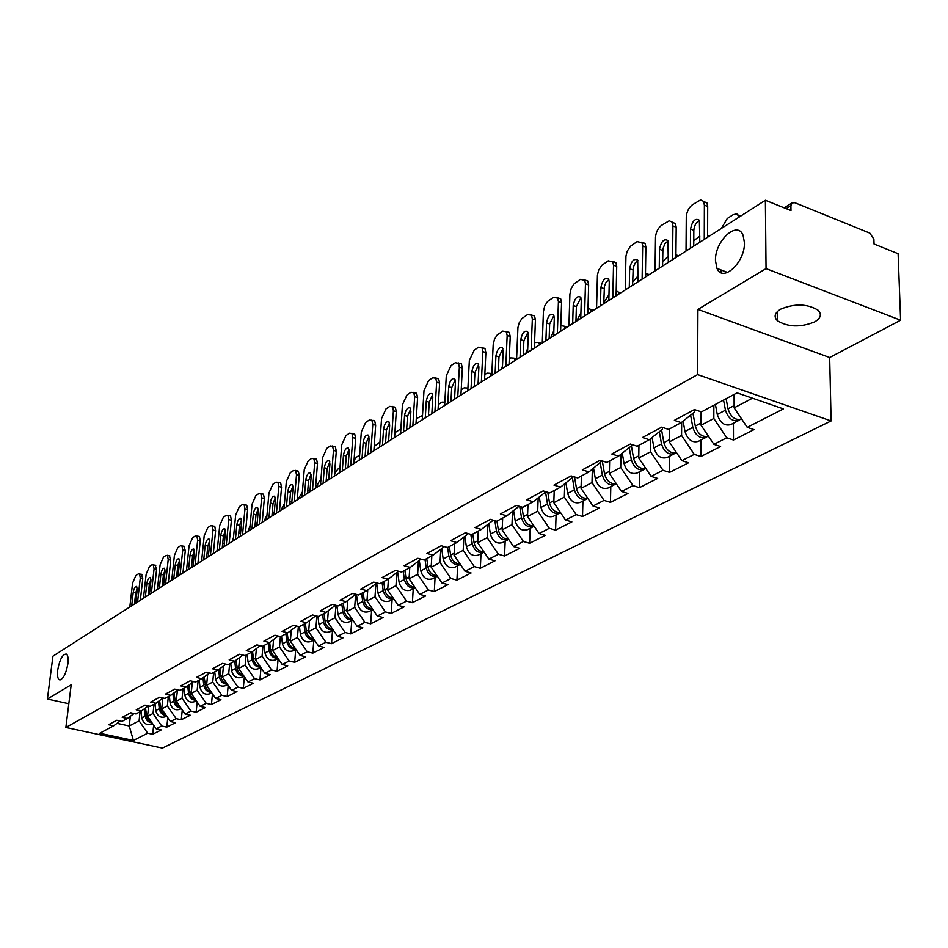 <?xml version="1.0" encoding="UTF-8"?>
<svg xmlns="http://www.w3.org/2000/svg" width="948" height="948" viewBox="0 0 948 948"><rect width="100%" height="100%" fill="white"/><g stroke="black" fill="none" stroke-linecap="round" stroke-linejoin="round"><path stroke-width="1.42" d="M67.912 663.683C68.481 658.505 67.972 655.305 66.407 654.084C62.651 654.013 59.748 659.334 57.698 670.046C57.117 675.272 57.627 678.507 59.226 679.728C62.971 679.752 65.862 674.407 67.912 663.683M744.429 242.581L743.078 235.27C737.283 219.983 714.721 241.065 715.467 260.605L716.972 268.414C722.743 283.073 745.223 262.288 744.429 242.581M814.652 321.917C800.337 327.629 787.895 327.214 777.324 320.661C773.58 316.715 774.658 312.887 780.583 309.19C794.649 303.384 807.104 303.692 817.97 310.126C821.987 314.226 820.885 318.161 814.652 321.917M900.6 320.211L766.043 268.604L697.918 309.404L829.666 357.514L900.6 320.211L898.111 253.697L874.044 244.015L873.89 239.204L869.861 233.125L794.898 202.754L792.113 202.884L790.905 205.68L790.976 210.575L765.38 200.277L52.934 656.182L47.4 699.032L68.825 703.724M829.666 357.514L831.1 420.948L162.392 748.079L65.862 727.471L697.61 374.59L831.1 420.948M734.096 394.427L734.131 407.83L747.225 427.347L783.415 408.884L737.058 392.851L701.413 411.894L694.457 409.548L674.372 420.355L681.268 422.642L694.54 412.013L694.552 409.583M747.225 427.347L753.98 429.622L733.479 440.014L733.432 423.223M713.856 405.246L713.832 418.506L726.772 437.786L733.479 440.014M726.772 437.786L713.915 444.339L720.587 446.544L700.892 456.521L700.963 440.014M681.671 422.334L681.565 435.476L694.268 454.365L700.892 456.521M694.268 454.365L681.908 460.669L688.509 462.802L669.572 472.388L669.738 456.142M650.731 438.569L650.553 451.793L663.019 470.303L669.572 472.388M663.019 470.303L651.134 476.37L657.663 478.42L639.45 487.651L639.71 471.666M620.987 454.211L620.715 467.483L632.968 485.625L639.45 487.651M632.968 485.625L621.521 491.467L627.979 493.458L610.453 502.345L610.796 486.608M592.346 469.284L592.002 482.591L604.042 500.39L610.453 502.345M604.042 500.39L593.021 506.007L599.409 507.938L582.51 516.494L582.937 501.006M564.759 483.812L564.344 497.131L576.171 514.598L582.51 516.494M576.171 514.598L565.553 520.014L571.869 521.886L555.587 530.133L556.085 514.894M538.168 497.842L537.694 511.15L549.319 528.297L555.587 530.133M549.319 528.297L539.08 533.523L545.313 535.336L529.612 543.299L530.181 528.285M512.524 511.375L511.979 524.682L523.414 541.509L529.612 543.299M523.414 541.509L513.532 546.558L519.705 548.323L504.537 556.002L505.166 541.201M487.77 524.445L487.165 537.729L498.399 554.272L504.537 556.002M498.399 554.272L488.86 559.13L494.975 560.849L480.328 568.267L481.015 553.691M463.868 537.078L463.193 550.338L474.261 566.584L480.328 568.267M474.261 566.584L465.041 571.288L471.073 572.959L456.924 580.129L457.659 565.755M440.761 549.307L440.026 562.519L450.916 578.493L456.924 580.129M450.916 578.493L442.005 583.032L447.977 584.655L434.291 591.588L435.085 577.427M418.424 561.121L417.641 574.298L428.354 590L434.291 591.588M428.354 590L419.739 594.396L425.64 595.972L412.404 602.679L413.233 588.72M396.809 572.568L395.98 585.698L406.526 601.139L412.404 602.679M406.526 601.139L398.184 605.393L404.026 606.921L391.204 613.415L392.093 599.657M375.894 583.66L375.005 596.73L385.398 611.91L391.204 613.415M385.398 611.91L377.316 616.034L383.099 617.527L370.68 623.82L371.604 610.239M355.63 594.396L354.694 607.407L364.933 622.35L370.68 623.82M364.933 622.35L357.112 626.344L362.835 627.801L350.796 633.892L351.755 620.502M335.947 605.345L335.023 617.752L345.108 632.458L350.796 633.892M345.108 632.458L337.524 636.333L343.188 637.755L331.516 643.668L332.511 630.444M316.869 616.093L315.945 627.789L325.887 642.27L331.516 643.668M325.887 642.27L318.528 646.015L324.133 647.401L312.816 653.136L313.835 640.101M298.347 626.51L297.447 637.518L307.247 651.774L312.816 653.136M307.247 651.774L300.101 655.412L305.647 656.763L294.662 662.332L295.717 649.463M280.383 636.594L279.494 646.963L289.152 661.005L294.662 662.332M289.152 661.005L282.22 664.536L287.718 665.851L277.041 671.255L278.131 658.587L275.572 659.879C270.275 661.455 266.743 659.156 264.99 652.994L264.089 645.481M262.963 646.086L262.063 656.135L271.59 669.963L277.041 671.255M271.59 669.963L264.859 673.388L270.298 674.68L259.93 679.929L261.008 667.795M246.053 655.115L245.141 665.034L254.538 678.661L259.93 679.929M254.538 678.661L247.997 681.991L253.377 683.247L243.304 688.355L244.371 676.73M229.629 663.884L228.705 673.684L237.972 687.11L243.304 688.355M237.972 687.11L231.62 690.357L236.941 691.578L227.153 696.543L228.207 685.404M213.667 672.416L212.719 682.086L221.856 695.322L227.153 696.543M221.856 695.322L215.682 698.475L220.955 699.683L211.44 704.506L212.471 693.829M198.132 680.711L197.172 690.263L206.202 703.321L211.44 704.506M206.202 703.321L200.194 706.379L205.408 707.552L196.141 712.244L197.172 702.018M183.035 688.781L182.063 698.214L190.963 711.083L196.141 712.244M190.963 711.083L185.121 714.069L190.287 715.219L181.269 719.781L182.277 709.969M168.329 696.626L167.346 705.952L176.138 718.643L181.269 719.781M176.138 718.643L170.45 721.547L175.558 722.672L166.789 727.128L167.784 717.695M154.026 704.269L153.031 713.489L161.705 726.014L166.789 727.128M161.705 726.014L156.171 728.834L161.231 729.936L152.687 734.273L153.659 725.22M140.091 711.711L139.083 720.824L147.651 733.183L152.687 734.273M147.651 733.183L133.395 740.447L99.765 733.254L113.665 725.824L120.171 721.001M681.268 422.642L668.601 429.408L661.74 427.145L642.46 437.526L649.273 439.742L637.115 446.235L630.325 444.043L611.804 454.009L618.534 456.154L606.85 462.399L600.131 460.29L582.321 469.864L588.992 471.938L577.735 477.946L571.111 475.896L553.976 485.115L560.552 487.13L549.733 492.913L543.18 490.922L526.673 499.797L533.179 501.753L522.751 507.322L516.269 505.391L500.378 513.946L506.801 515.831L496.752 521.21L490.353 519.338L475.019 527.586L481.371 529.422L471.677 534.601L465.35 532.788L450.549 540.751L456.841 542.529L447.48 547.529L441.223 545.764L426.944 553.454L433.153 555.173L424.111 560.007L417.926 558.301L404.132 565.719L410.271 567.402L401.537 572.059L395.423 570.4L382.08 577.581L388.159 579.204L379.71 583.719L373.666 582.108L360.761 589.052L366.769 590.64L358.593 595L352.62 593.424L340.131 600.143L346.079 601.684L338.163 605.914L332.25 604.386L320.163 610.891L326.041 612.396L318.374 616.484L312.52 614.991L300.812 621.295L306.631 622.753L299.201 626.723L293.418 625.277L282.066 631.38L287.825 632.802L280.62 636.653L274.896 635.231L263.899 641.156L269.588 642.543L262.596 646.275L256.932 644.901L246.267 650.636L251.895 651.999L245.117 655.613L239.512 654.262L229.155 659.844L234.725 661.171L228.148 664.678L222.602 663.363L212.542 668.778L218.052 670.07L211.665 673.483L206.178 672.203L196.402 677.453L201.853 678.721L195.643 682.039L190.216 680.783L180.724 685.89L186.116 687.122L180.084 690.345L174.716 689.125L165.485 694.09L170.818 695.299L164.952 698.427L159.643 697.23L150.661 702.065L155.946 703.25L150.234 706.296L144.973 705.122L136.239 709.815L141.465 710.976L135.919 713.939L130.706 712.789L122.209 717.363L127.388 718.501L121.972 721.392L116.817 720.267L108.546 724.722L113.665 725.824M701.117 411.788L701.058 425.225L713.832 418.506M701.058 425.225L713.915 444.339M669.43 428.97L669.288 441.934L681.565 435.476M649.273 439.742L662.486 429.195L662.51 427.406M669.288 441.934L681.908 460.669M638.952 445.252L638.751 458.002L650.553 451.793M618.534 456.154L631.688 445.714L631.712 444.494M638.751 458.002L651.134 476.37M609.635 460.906L609.363 473.455L620.715 467.483M588.992 471.938L602.087 460.906M609.363 473.455L621.521 491.467M581.408 475.991L581.065 488.339L592.002 482.591M560.552 487.13L573.576 476.666M581.065 488.339L593.021 506.007M554.213 490.519L553.81 502.677L564.344 497.131M553.81 502.677L565.553 520.014M533.179 501.753L545.929 491.763M527.989 504.526L527.526 516.506L537.694 511.15M527.526 516.506L539.08 533.523M506.801 515.831L519.113 506.232M502.677 518.046L502.167 529.837L511.979 524.682M502.167 529.837L513.532 546.558M481.371 529.422L493.256 520.191M478.242 531.093L477.685 542.718L487.165 537.729M477.685 542.718L488.86 559.13M456.841 542.529L468.312 533.641M454.649 543.702L454.045 555.149L463.193 550.338M454.045 555.149L465.041 571.288M433.153 555.173L444.245 546.617M431.826 555.884L431.186 567.177L440.026 562.519M431.186 567.177L442.005 583.032M410.271 567.402L420.995 559.142M409.761 567.674L409.086 578.801L417.641 574.298M409.086 578.801L419.739 594.396M388.159 579.204L398.527 571.253M388.419 579.015L387.696 590.047L395.98 585.698M387.696 590.047L398.184 605.393M366.769 590.64L376.818 582.949M367.753 589.881L366.983 600.937L375.005 596.73M366.983 600.937L377.316 616.034M346.079 601.684L355.796 594.266M347.738 600.416L346.932 611.496L354.694 607.407M346.932 611.496L357.112 626.344M326.041 612.396L335.462 605.215M328.34 610.642L327.487 621.722L335.023 617.752M327.487 621.722L337.524 636.333M306.631 622.753L315.767 615.821M309.534 620.549L308.645 631.629L315.945 627.789M308.645 631.629L318.528 646.015M287.825 632.802L296.677 626.095M291.285 630.183L290.361 641.251L297.447 637.518M290.361 641.251L300.101 655.412M269.588 642.543L278.179 636.049M273.581 639.521L272.621 650.577L279.494 646.963M272.621 650.577L282.22 664.536M251.895 651.999L260.238 645.695M256.387 648.61L255.391 659.642L262.063 656.135M255.391 659.642L264.859 673.388M243.766 675.853C239.37 675.734 236.644 673.281 235.59 668.494L234.737 661.159L242.83 655.068M239.678 657.438L238.659 668.447L245.141 665.034M238.659 668.447L247.997 681.991M218.052 670.07L225.92 664.157M223.455 666.017L222.401 677.002L228.705 673.684M222.401 677.002L231.62 690.357M201.853 678.721L209.508 672.985M207.671 674.36L206.593 685.309L212.719 682.086M206.593 685.309L215.682 698.475M186.116 687.122L193.558 681.553M192.326 682.477L191.212 693.403L197.172 690.263M191.212 693.403L200.194 706.379M170.818 695.299L178.058 689.883M177.394 690.393L176.257 701.259L182.063 698.214M176.257 701.259L185.121 714.069M155.946 703.25L162.985 697.989M162.866 698.084L161.705 708.926L167.346 705.952M161.705 708.926L170.45 721.547M141.465 710.976L148.326 705.869M148.67 705.94L147.532 716.38L153.031 713.489M147.532 716.38L156.171 728.834M127.388 718.501L134.059 713.536M130.338 716.297L129.248 725.99L139.083 720.824M117.019 723.336L129.248 725.99L133.395 740.447M766.043 268.604L765.38 200.277M697.918 309.404L697.61 374.59M65.862 727.471L71.195 684.776L47.4 699.032M734.131 407.83L752.475 398.184M134.45 604.006L135.718 592.927L137.27 588.175M141.442 574.275L142.769 578.671L140.28 578.043L137.555 602.027M140.328 600.25L142.769 578.671M129.829 606.969L132.578 583.139L135.837 575.554L138.349 573.884L142.01 574.417M131.689 605.784L133.23 592.299C134 588.281 135.137 586.314 136.631 586.409L137.223 589.703L135.671 603.224M140.28 578.043L139.534 573.789M151.49 722.092L148.836 720.587L146.964 718.039L145.494 707.978M164.04 581.029L162.641 581.93M152.059 722.921C148.267 722.447 145.992 720.196 145.222 716.155L144.452 708.76M152.474 723.502L151.479 724.011C146.537 725.528 143.314 723.502 141.809 717.956L141.098 711.178M168.483 581.171L168.969 581.918M148.125 595.261L149.381 584.039L151.005 579.169M155.188 565.15L156.574 569.57L154.062 568.93L151.36 593.187M154.157 591.398L156.574 569.57M143.444 598.259L146.158 574.156L149.476 566.477L152.047 564.759L155.804 565.304M145.34 597.039L146.869 583.411C147.651 579.311 148.812 577.32 150.365 577.439L150.969 580.745L149.44 594.42M154.062 568.93L153.292 564.653M162.167 586.279L163.412 574.926L165.106 569.914M169.301 555.777L170.747 560.232L168.211 559.581L165.544 584.11M168.365 582.309L170.747 560.232M157.404 589.324L160.094 564.949L163.471 557.14L166.113 555.386L169.953 555.943M159.359 588.068L160.876 574.287C161.67 570.104 162.866 568.077 164.454 568.219L165.071 571.549L163.566 585.378M168.211 559.581L167.417 555.291M176.589 577.048L177.809 565.577L179.587 560.41M183.793 546.155L185.298 550.646L182.739 549.982L180.108 574.796M182.94 572.983L185.298 550.646M171.742 580.14L174.396 555.492L177.845 547.565L180.558 545.764L184.481 546.344M173.757 578.861L175.25 564.913C176.055 560.647 177.288 558.597 178.935 558.763L179.563 562.105L178.07 576.1M182.739 549.982L181.921 545.669M191.389 567.568L192.598 555.966L194.459 550.658M198.677 536.284L199.412 536.473L200.253 540.798L197.658 540.111L195.063 565.221M197.931 563.396L200.253 540.798M186.483 570.72L189.09 545.775L192.61 537.741L195.395 535.881L199.412 536.473M188.545 569.393L190.015 555.291C190.844 550.93 192.1 548.856 193.795 549.046L194.447 552.4L192.977 566.56M197.658 540.111L196.828 535.786M206.605 557.839L207.802 546.095L209.745 540.633M213.975 526.128L214.758 526.341L215.611 530.679L212.992 529.979L210.444 555.386M213.324 553.537L215.611 530.679M201.616 561.026L204.199 535.798L207.778 527.633L210.646 525.725L214.758 526.341M203.737 559.676L205.183 545.396C206.024 540.952 207.328 538.843 209.081 539.068L209.745 542.434L208.299 556.76M212.992 529.979L212.151 525.642M165.77 714.792L163.02 713.275L161.077 710.668L159.572 700.536M178.544 571.691L177.051 572.651M166.327 715.598C162.44 715.183 160.094 712.896 159.276 708.737L158.494 701.342M166.706 716.143L165.556 716.735C160.579 718.264 157.309 716.214 155.768 710.585L155.045 703.724M180.428 707.279L177.596 705.774L175.581 703.108L174.017 692.905M193.428 562.176L191.852 563.124M180.973 708.085C176.992 707.718 174.574 705.395 173.721 701.117L172.927 693.735M181.329 708.583L180.013 709.27C174.977 710.799 171.683 708.713 170.119 703.025L169.372 696.069M195.489 699.577L192.562 698.06L190.477 695.334L188.877 685.06M208.714 552.648L207.067 553.336M196.023 700.359C191.946 700.039 189.446 697.692 188.557 693.296L187.74 685.914M196.355 700.821L194.85 701.591C189.778 703.132 186.448 701.022 184.848 695.251L184.09 688.212M210.966 691.649L207.956 690.132L205.787 687.359L204.14 677.014M224.392 543.18L222.697 543.275M217.376 549.07L216.725 551.369M211.499 692.419C207.316 692.159 204.744 689.777 203.796 685.262L202.967 677.879M211.795 692.846L210.112 693.711C204.993 695.263 201.628 693.106 199.992 687.264L199.198 680.143M226.88 683.496L223.775 681.991L221.524 679.147L219.829 668.743M240.472 533.925L238.766 532.989M233.492 537.504L232.094 541.533M227.402 684.255C223.112 684.065 220.469 681.648 219.474 676.99L218.633 669.632M227.674 684.634L225.79 685.605C220.623 687.158 217.222 684.977 215.563 679.052L214.746 671.836M222.247 547.826L223.42 535.94L225.458 530.335M229.689 515.688L230.53 515.925L231.407 520.274L228.764 519.551L226.252 545.266M229.155 543.405L231.407 520.274M217.175 551.072L219.711 525.536L223.361 517.241L226.311 515.285L230.53 515.925M219.355 549.686L220.777 535.241C221.642 530.69 222.981 528.546 224.794 528.806L225.47 532.184L224.048 546.676M228.764 519.551L227.899 515.202M243.257 675.106L240.057 673.613L237.711 670.71L235.969 660.235M251.943 528.83L253.317 514.029C254.218 509.277 255.628 507.073 257.572 507.405L258.271 510.794L256.908 525.654L255.285 522.621M250.023 526.176L247.89 531.425M244.003 676.197L241.906 677.275C236.704 678.839 233.255 676.611 231.573 670.615L230.72 663.304M238.339 537.528L239.489 525.5L241.61 519.741M245.852 504.964L246.753 505.213L247.641 509.574L244.975 508.839L242.51 534.862M245.437 532.989L247.641 509.574M233.172 540.834L235.661 514.989L239.394 506.564L242.427 504.549L246.753 505.213M235.412 539.4L236.822 524.777C237.699 520.132 239.074 517.964 240.946 518.26L241.633 521.637L240.247 536.319M244.975 508.839L244.098 504.478M260.108 666.48C256.434 665.555 254.23 663.09 253.472 659.061L252.571 651.477M273.38 515.108L272.254 512.216M266.992 514.871L264.125 521.033M260.605 667.202C256.09 667.167 253.294 664.678 252.18 659.749L251.291 652.319M260.807 667.51L258.496 668.695C253.246 670.272 249.762 668.008 248.044 661.929L247.167 654.523M274.102 512.797L272.408 512.323M254.882 526.946L256.007 514.764L258.235 508.851M262.489 493.92L263.449 494.192L264.35 498.565L261.648 497.807L259.242 524.161M262.193 522.265L264.35 498.565M249.632 530.299L252.073 504.146L255.889 495.579L259.005 493.505L263.449 494.192M261.648 497.807L260.759 493.446M277.444 657.592C273.676 656.703 271.389 654.191 270.583 650.044L269.67 642.483M290.337 504.253L289.709 501.871M284.436 503.542L280.821 510.344M277.93 658.303C273.32 658.339 270.417 655.826 269.256 650.743L268.331 643.206M291.024 501.942L291.842 502.096M271.922 516.044L273.012 503.72L275.335 497.641M279.601 482.568L280.632 482.864L281.544 487.236L278.819 486.466L276.472 513.129M279.447 511.233L281.544 487.236M266.578 519.457L268.959 492.984L272.846 484.274L276.058 482.141L280.632 482.864M268.948 517.94L270.298 502.961C271.211 498.103 272.68 495.863 274.683 496.242L275.394 499.632L274.067 514.669M278.819 486.466L277.918 482.082M295.314 648.444C291.415 647.591 289.057 645.031 288.204 640.753L287.256 633.11M307.792 493.09L307.626 491.905M302.388 491.976L297.992 499.359M295.776 649.131C291.048 649.261 288.074 646.714 286.829 641.476L285.881 633.833M295.93 649.356L293.145 650.79C287.801 652.378 284.234 650.044 282.445 643.787L281.509 636.179M308.42 490.78L309.937 491.645M289.448 504.822L290.526 492.344L292.956 486.099M297.222 470.872L298.324 471.192L299.248 475.576L296.499 474.782L294.2 501.788M297.198 499.869L299.248 475.576M284.021 508.306L286.343 481.489L290.325 472.637L293.619 470.445L298.324 471.192M286.462 506.742L287.777 491.562C288.713 486.585 290.23 484.31 292.304 484.736L293.027 488.137L291.723 503.364M296.499 474.782L295.575 470.398M313.717 639.011C309.712 638.205 307.259 635.598 306.358 631.178L305.375 623.429M320.886 480.067L319.405 481.027L315.672 488.042M314.167 639.675C309.332 639.912 306.251 637.329 304.948 631.925L303.964 624.187M314.298 639.864L311.252 641.429C305.86 643.028 302.246 640.647 300.421 634.307L299.45 626.592M326.337 479.285L327.925 480.198M307.519 493.268L308.562 480.624L311.098 474.213M315.364 458.82L316.549 459.176L317.485 463.548L314.712 462.743L312.485 490.092M315.494 488.161L317.485 463.548M301.985 496.799L304.249 469.651L308.313 460.657L311.714 458.394L316.549 459.176M304.509 495.188L305.777 479.83C306.749 474.735 308.301 472.424 310.458 472.898L311.193 476.299L309.925 491.716M314.712 462.743L313.776 458.358M332.689 629.294C328.565 628.536 326.017 625.881 325.069 621.307L324.05 613.451M339.965 467.791L337.701 469.248L334.514 474.095M333.127 629.922C328.174 630.266 324.998 627.659 323.612 622.078L322.593 614.233M333.222 630.076L329.904 631.795C324.465 633.394 320.815 630.965 318.955 624.531L317.9 616.366M345.439 467.494L346.435 468.359M326.124 481.359L327.143 468.561L329.797 461.96M334.063 446.413L335.343 446.792L336.291 451.165L333.471 450.336L331.314 478.029M334.36 476.086L336.291 451.165M320.495 484.961L322.699 457.457L326.847 448.309L330.354 445.975L335.343 446.792M323.102 483.29L324.334 467.731C325.318 462.517 326.941 460.171 329.181 460.692L329.916 464.105L328.683 479.712M333.471 450.336L332.535 445.951M352.253 619.257C347.999 618.57 345.368 615.856 344.361 611.128L343.306 603.165M359.636 455.135L356.543 457.126L354.066 460.23M352.668 619.862C347.596 620.336 344.325 617.681 342.856 611.922L341.813 603.971M352.751 619.98L349.137 621.852C343.65 623.452 339.953 620.987 338.057 614.458L336.884 605.582M345.321 469.07L346.293 456.106L349.077 449.34M353.331 433.615L354.718 434.03L355.666 438.403L352.822 437.549L350.748 465.598M353.805 463.643L355.666 438.403M339.585 472.744L341.718 444.885L345.949 435.57L349.575 433.165L354.718 434.03M342.264 471.026L343.46 455.265C344.48 449.909 346.15 447.527 348.473 448.12L349.208 451.521L348.034 467.34M352.822 437.549L351.874 433.177M372.446 608.912C368.061 608.284 365.336 605.523 364.269 600.641L363.179 592.547M379.935 442.088L374.176 446.496M372.837 609.481C367.646 610.085 364.281 607.407 362.717 601.459L361.626 593.377M372.896 609.576L368.985 611.59C363.451 613.202 359.707 610.702 357.751 604.066L356.46 594.443M365.11 456.403L366.058 443.273L368.973 436.317M373.216 420.414L374.697 420.876L375.657 425.225L372.789 424.349L370.786 452.777M373.879 450.798L375.657 425.225M359.28 460.147L361.318 431.933L365.655 422.453L369.388 419.964L374.697 420.876M362.041 458.382L363.191 442.408C364.233 436.909 365.964 434.492 368.381 435.144L369.127 438.545L367.99 454.566M372.789 424.349L371.829 419.988M393.29 598.224C388.775 597.667 385.954 594.858 384.817 589.798L383.679 581.598M400.886 428.863L394.901 432.679M393.657 598.769C388.348 599.503 384.864 596.802 383.205 590.651L382.08 582.451M393.693 598.828L389.45 601.02C383.869 602.632 380.077 600.072 378.086 593.341L376.676 583.044M385.54 443.332L386.44 430.025L389.498 422.891M393.728 406.799L395.328 407.296L396.288 411.633L393.384 410.733L391.477 439.54M394.581 437.549L396.288 411.633M379.591 447.148L381.558 418.554L385.99 408.896L389.841 406.337L395.328 407.296M382.447 445.323L383.549 429.136C384.627 423.483 386.417 421.031 388.917 421.765L389.675 425.142L388.585 441.389M393.384 410.733L392.436 406.384M414.809 587.191C410.176 586.705 407.249 583.85 406.028 578.612L404.855 570.293M422.5 415.544L416.291 418.684M397.639 571.928L399.084 582.273C401.123 589.099 404.962 591.706 410.591 590.094L415.177 587.724C409.737 588.59 406.135 585.852 404.381 579.489L403.208 571.17M406.633 429.835L407.486 416.35L410.697 409.015M414.916 392.733L416.634 393.278L417.594 397.603L414.655 396.667L412.842 425.865M415.971 423.863L417.594 397.603M400.566 433.722L402.438 404.749L406.988 394.913L410.97 392.271L416.634 393.278M403.516 431.838L404.559 415.437C405.685 409.631 407.545 407.13 410.14 407.948L410.887 411.314L409.856 427.773M414.655 396.667L413.707 392.354M437.052 575.78C432.276 575.377 429.254 572.474 427.951 567.046L426.742 558.597M444.802 402.225L441.993 402.118L438.379 404.452M437.36 576.23C431.826 577.308 428.129 574.547 426.245 567.959L425.036 559.51M437.372 576.242L432.43 578.801C426.742 580.425 422.867 577.77 420.782 570.838L419.289 560.458M428.425 415.899L429.231 402.225L432.596 394.7M436.791 378.205L438.64 378.809L439.599 383.099L436.637 382.139L434.919 411.74M438.071 409.714L439.599 383.099M422.239 419.857L424.005 390.493L428.674 380.468L432.774 377.731L438.64 378.809M425.285 417.914L426.268 401.288C427.43 395.316 429.361 392.78 432.063 393.681L432.809 397.022L431.838 413.707M436.637 382.139L435.689 377.849M460.053 563.977C455.147 563.681 451.995 560.718 450.62 555.101L449.352 546.522M467.862 389.462L467.115 388.005L464.141 387.862L461.202 389.758M441.673 548.596L443.202 559.012C445.335 566.051 449.269 568.764 454.993 567.141L460.325 564.38C454.685 565.648 450.857 562.863 448.854 556.026L447.586 547.47M450.94 401.49L451.698 387.625L455.23 379.887M459.401 363.203L461.403 363.854L462.351 368.108L459.353 367.125L457.754 397.129M460.929 395.103L462.351 368.108M444.636 405.519L446.295 375.752L451.07 365.549L455.324 362.717L461.403 363.854M447.776 403.516L448.712 386.666C449.909 380.504 451.912 377.932 454.732 378.939L455.467 382.257L454.554 399.167M459.353 367.125L458.405 362.871M483.847 551.76C478.799 551.57 475.541 548.56 474.071 542.73L472.756 534.02M491.111 375.787L490.175 373.322L487.023 373.133L484.819 374.555M484.084 552.103C478.325 553.596 474.379 550.788 472.234 543.702L470.824 534.352M483.99 552.151L478.337 555.078C472.554 556.701 468.573 553.94 466.392 546.783L464.828 536.343M491.076 373.619L491.846 373.571M474.237 386.583L474.936 372.528L478.645 364.577M482.224 347.869L484.938 348.402L485.874 352.609L482.852 351.601L481.359 382.02M484.558 379.97L485.874 352.609M467.791 390.706L469.343 360.524L474.237 350.108L478.633 347.181L484.938 348.402M471.049 388.621L471.914 371.533C473.159 365.193 475.244 362.586 478.171 363.688L478.906 366.983L478.065 384.13M482.852 351.601L481.916 347.383M508.472 539.116C503.281 539.045 499.904 535.987 498.328 529.932L496.965 521.092M514.942 360.536L514.029 358.143L510.688 357.906L509.266 358.83M502.511 365.881L501.551 369.104M508.661 539.4L508.578 539.448C502.736 541.071 498.684 538.239 496.432 530.939L494.856 520.653M508.341 539.566L502.487 542.588C496.657 544.223 492.628 541.403 490.389 534.127L488.777 523.663M514.314 358.557L516.601 358.747M498.34 371.154L498.98 356.91L502.867 348.746M506.505 331.776L509.301 332.416L510.225 336.564L507.156 335.521L505.805 366.378M509.029 364.316L510.225 336.564M491.763 375.372L493.185 344.764L494.418 339.408L497.155 335.023L502.76 331.113L509.301 332.416M495.129 373.216L495.923 355.891C497.226 349.35 499.395 346.695 502.44 347.916L503.163 351.163L502.381 368.571M507.156 335.521L506.244 331.362M533.973 526.01C528.652 526.081 525.145 522.976 523.462 516.684L521.945 507.073M539.59 344.764L538.701 342.441L534.577 342.536M527.74 348.26L525.737 353.628M534.115 526.223L533.795 526.413C527.906 528.036 523.806 525.145 521.495 517.715L519.717 506.422M533.558 526.531L527.491 529.671C521.613 531.307 517.525 528.415 515.226 521.021L513.591 510.545M538.938 342.785L541.675 343.425M523.284 355.192L523.877 340.735L527.953 332.345M531.638 315.115L534.53 315.862L535.43 319.95L532.338 318.884L531.117 350.179M534.364 348.106L535.43 319.95M516.565 359.493L517.928 327.57L519.113 322.995L521.933 318.528L527.728 314.475L534.53 315.862M520.061 357.254L520.784 339.68C522.135 332.938 524.398 330.236 527.562 331.599L528.273 334.798L527.574 352.443M532.338 318.884L531.437 314.783M560.41 512.418C554.947 512.655 551.309 509.491 549.508 502.95L547.778 492.32M565.103 328.435L564.261 326.207L560.801 325.662M553.857 330.651L550.764 337.606M560.493 512.548L559.924 512.904C553.988 514.539 549.84 511.576 547.47 504.028L545.538 492.071M559.699 513.022L553.395 516.281C547.458 517.916 543.322 514.965 540.976 507.453L539.282 496.965M564.427 326.456L567.177 327.107M549.141 338.649L549.65 323.979L553.952 315.364M557.685 297.85L560.671 298.727L561.56 302.744L558.419 301.642L557.353 333.388M560.612 331.302L561.56 302.744M542.268 343.046L543.429 311.548L544.697 306.014L547.6 301.428L553.596 297.245L560.671 298.727M545.894 340.735L546.534 322.901C547.944 315.933 550.302 313.196 553.596 314.689L554.296 317.829L553.679 335.746M558.419 301.642L557.543 297.625M587.819 498.316C582.214 498.719 578.446 495.52 576.514 488.706L574.559 476.963M591.528 311.525L590.723 309.392L587.997 308.396M580.911 312.804L576.68 321.028M587.843 498.352L587.025 498.897C581.029 500.532 576.822 497.499 574.393 489.82L572.402 477.804M586.788 499.015L580.247 502.404C574.263 504.028 570.068 501.03 567.662 493.375L565.932 482.899M590.829 309.546L593.578 310.209M575.934 321.502L576.384 306.619L580.911 297.755M584.691 279.956L587.784 280.975L588.637 284.91L585.461 283.76L584.561 315.98M587.843 313.883L588.637 284.91M568.919 325.994L569.914 294.034L571.206 288.405L574.192 283.713L580.413 279.376L587.784 280.975M572.663 323.588L573.22 305.505C574.701 298.288 577.166 295.515 580.603 297.174L581.278 300.243L580.757 318.421M585.461 283.76L584.62 279.826M616.271 483.681C610.524 484.274 606.613 481.027 604.528 473.929L602.324 460.977M618.925 293.998L618.167 291.972L616.2 290.775M608.971 294.638L603.758 302.768M616.058 483.741L615.134 484.369C609.102 485.992 604.836 482.899 602.336 475.09L600.285 463.015M614.896 484.487L608.095 488.007C602.075 489.63 597.821 486.561 595.344 478.776L593.578 468.312M618.203 292.031L620.952 292.695M603.734 303.716L604.421 286.272L605.997 282.421L608.865 279.482M613.522 265.215L612.704 261.387L615.904 262.572L616.721 266.4L613.522 265.215L612.799 297.909M616.093 295.812L616.721 266.4M596.565 308.301L597.441 274.967L598.686 270.144L601.779 265.345L608.237 260.842L615.904 262.572M600.451 305.813L600.902 287.457C602.466 279.992 605.037 277.183 608.616 278.996L609.268 282.006L608.841 300.445M645.801 468.466C639.924 469.284 635.871 465.989 633.631 458.595L631.415 445.939M647.33 275.821L645.493 272.858M638.111 275.892L632.66 281.947M645.28 468.62L644.32 469.284C638.229 470.907 633.916 467.743 631.344 459.792L629.235 447.669M644.083 469.414L637.009 473.064C630.941 474.687 626.628 471.535 624.08 463.619L622.279 453.191M646.583 273.865L649.333 274.541M632.6 285.241L633.205 267.502L635.326 262.833L637.897 260.534M641.796 242.131L645.114 243.47L645.896 247.179L642.649 245.959L642.116 279.15M645.422 277.029L645.896 247.179M625.253 289.946L625.953 256.102L627.221 251.196L630.408 246.279L637.103 241.61L645.114 243.47M629.294 287.363L629.638 268.722C631.285 260.996 633.975 258.14 637.708 260.143L638.004 281.781M642.649 245.959L641.879 242.25M676.493 452.634C670.485 453.713 666.278 450.383 663.861 442.645L661.586 429.93M676.813 256.944L675.936 254.858M668.376 256.41L662.628 261.435M675.628 452.919L674.644 453.618C668.506 455.23 664.121 451.995 661.491 443.889L659.322 431.731M674.395 453.736L667.048 457.54C660.922 459.152 656.561 455.941 653.942 447.871L652.094 437.49M676.043 255.012L678.78 255.687M662.581 266.056L662.913 248.862L664.856 243.885L668.067 240.839M672.025 222.116L675.45 223.645L676.197 227.212L672.914 225.956L672.582 259.657M675.912 257.524L676.197 227.212M655.056 270.867L655.506 237.462C655.921 232.272 657.9 228.243 661.431 225.399L669.252 220.766L675.45 223.645M659.251 268.189L659.5 249.265C661.23 241.254 664.05 238.351 667.925 240.567L668.316 262.395M672.914 225.956L672.179 222.377M708.405 436.163C702.278 437.514 697.918 434.148 695.299 426.067L692.952 413.281M699.849 236.147L693.77 240.626M707.196 436.59L706.165 437.324C699.991 438.924 695.548 435.606 692.834 427.37L690.594 415.165M705.928 437.443L698.273 441.401C692.099 443.012 687.679 439.718 684.989 431.506L683.105 421.185M707.623 235.365L709.365 236.123M693.746 246.113L693.829 230.317C694.28 225.565 696.152 222.247 699.434 220.374M703.452 201.32L707.007 203.038L707.694 206.463L704.376 205.159L704.269 239.382M707.611 237.237L707.694 206.463M686.032 251.042L686.281 217.116C686.672 211.842 688.71 207.731 692.384 204.78L700.596 199.933L707.007 203.038M690.405 248.258L690.523 229.037C692.372 220.718 695.311 217.791 699.363 220.232L699.825 242.226M704.376 205.159L703.689 201.734M741.62 418.992L741.549 419.028C735.328 420.628 730.813 417.227 728.017 408.813L726.109 398.693M739.25 216.997L736.845 213.893L733.231 214.663L727.27 218.502L721.357 228.444M721.167 272.704L721.167 270.002M740.044 419.585L738.966 420.367C732.745 421.967 728.242 418.566 725.457 410.164L723.549 400.068M738.729 420.485L730.754 424.609C724.545 426.221 720.053 422.832 717.28 414.477L715.396 404.417M738.445 215.101L741.146 215.777M790.905 205.68L786.176 208.643M133.23 592.299L135.718 592.927M146.288 715.586L147.698 714.839M141.809 717.956L145.222 716.155M146.869 583.411L149.381 584.039M160.876 574.287L163.412 574.926M175.25 564.913L177.809 565.577M190.015 555.291L192.598 555.966M205.183 545.396L207.802 546.095M160.378 708.156L161.871 707.374M155.768 710.585L159.276 708.737M174.847 700.525L176.423 699.695M170.119 703.025L173.721 701.117M189.707 692.692L191.377 691.815M184.848 695.251L188.557 693.296M204.993 684.634L206.747 683.709M199.992 687.264L203.796 685.262M220.694 676.351L222.555 675.367M215.563 679.052L219.474 676.99M220.777 535.241L223.42 535.94M236.846 667.83L238.813 666.8M231.573 670.615L235.59 668.494M236.822 524.777L239.489 525.5M253.472 659.061L255.545 657.971M248.044 661.929L252.18 659.749M253.317 514.029L256.007 514.764M270.583 650.044L272.763 648.894M264.99 652.994L269.256 650.743M270.298 502.961L273.012 503.72M288.204 640.753L290.503 639.533M282.445 643.787L286.829 641.476M287.777 491.562L290.526 492.344M306.358 631.178L308.787 629.899M300.421 634.307L304.948 631.925M305.777 479.83L308.562 480.624M325.069 621.307L327.629 619.956M318.955 624.531L323.612 622.078M324.334 467.731L327.143 468.561M344.361 611.128L347.063 609.706M338.057 614.458L342.856 611.922M343.46 455.265L346.293 456.106M364.269 600.641L367.113 599.136M357.751 604.066L362.717 601.459M363.191 442.408L366.058 443.273M384.817 589.798L387.815 588.222M378.086 593.341L383.205 590.651M383.549 429.136L386.44 430.025M406.028 578.612L409.192 576.941M399.084 582.273L404.381 579.489M404.559 415.437L407.486 416.35M427.951 567.046L431.293 565.292M420.782 570.838L426.245 567.959M426.268 401.288L429.231 402.225M450.62 555.101L454.139 553.241M443.202 559.012L448.854 556.026M448.712 386.666L451.698 387.625M474.071 542.73L477.78 540.775M466.392 546.783L472.234 543.702M471.914 371.533L474.936 372.528M498.328 529.932L502.25 527.87M490.389 534.127L496.432 530.939M495.923 355.891L498.98 356.91M523.462 516.684L527.598 514.503M515.226 521.021L521.495 517.715M520.784 339.68L523.877 340.735M549.508 502.95L553.881 500.651M540.976 507.453L547.47 504.028M546.534 322.901L549.65 323.979M576.514 488.706L581.124 486.277M567.662 493.375L574.393 489.82M573.22 305.505L576.384 306.619M604.528 473.929L609.41 471.357M595.344 478.776L602.336 475.09M600.902 287.457L604.101 288.607M633.631 458.595L638.786 455.87M624.08 463.619L631.344 459.792M629.638 268.722L632.873 269.919M663.861 442.645L669.312 439.765M653.942 447.871L661.491 443.889M659.5 249.265L662.759 250.497M695.299 426.067L701.07 423.021M684.989 431.506L692.834 427.37M690.523 229.037L693.829 230.317M728.017 408.813L734.131 405.59M717.28 414.477L725.457 410.164M777.324 320.661L777.218 311.714M784.209 207.849L792.113 202.884M727.661 272.467L716.972 268.414M60.139 679.929L59.226 679.728M239.891 533.131L240.531 533.297M255.924 522.869L257.133 523.201M289.733 501.587L291.83 502.167M307.733 490.59L309.486 491.088M326.29 479.273L327.475 479.617M467.115 388.005L467.921 388.265M490.175 373.322L491.822 373.868M514.029 358.143L516.589 358.996M538.701 342.441L541.64 343.449M564.261 326.207L567.058 327.179M590.723 309.392L593.389 310.34M618.167 291.972L620.667 292.885M646.631 273.925L648.942 274.778M676.173 255.202L678.294 256.007M707.611 236.064L708.76 236.514M738.741 215.587L740.412 216.251"/></g></svg>
